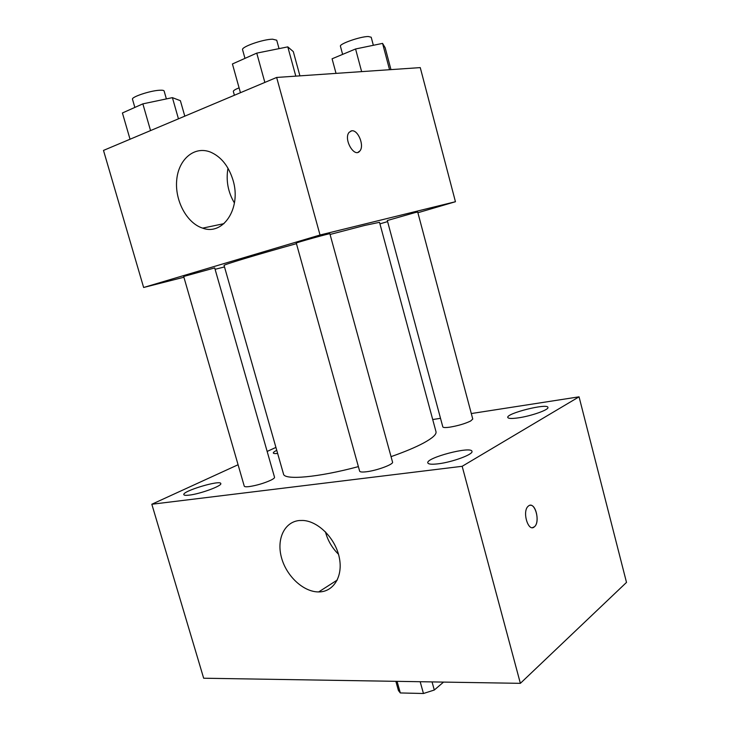 <?xml version="1.0" encoding="UTF-8"?>
<svg xmlns="http://www.w3.org/2000/svg" width="730" height="730" viewBox="0 0 730 730"><rect width="100%" height="100%" fill="white"/><g stroke="black" fill="none" stroke-linecap="round" stroke-linejoin="round"><path stroke-width="1.09" d="M420.179 681.72L423.455 693.5L400.323 692.952L398.443 690.534L395.861 681.327M443.557 682.094L434.295 690.023L423.455 693.5M432.05 681.902L434.295 690.023M397.074 681.345L400.323 692.952M471.306 413.545L579.054 396.828L626.504 582.403L520.371 683.335L203.67 678.225L151.822 504.248L238.08 464.745M189.271 495.123C200.303 493.918 222.376 485.76 220.788 483.543C220.524 479.628 182.035 491.171 183.832 494.657C184.106 495.369 185.922 495.524 189.271 495.123M438.018 463.833C452.226 462.227 473.624 454.297 471.954 451.341C471.37 445.82 425.49 457.883 427.835 462.929C428.382 464.262 431.777 464.563 438.018 463.833M518.236 417.87C531.175 416.082 549.225 409.685 547.92 407.404C547.573 402.951 505.817 413.463 507.797 417.478C508.336 418.637 511.812 418.764 518.236 417.87M276.752 450.346C274.343 451.523 273.193 452.408 273.303 453.011C273.513 453.576 274.954 453.722 277.637 453.44M579.054 396.828L462.172 466.297L520.371 683.335M462.172 466.297L151.822 504.248M299.309 520.517L303.078 520.463C318.335 521.284 335.289 538.32 339.222 557.245C343.365 576.18 333.592 592.048 318.672 591.93C303.47 592.048 286.47 576.189 281.515 557.729C276.341 539.288 284.326 521.913 299.309 520.517M338.474 554.234C332.095 547.947 327.743 540.474 325.425 531.823M432.707 419.531L440.518 418.317M528.62 505.872C534.88 500.871 540.702 521.913 534.424 526.768C528.292 532.818 521.804 511.274 528.255 506.173L528.62 505.872M530.153 505.288C536.231 504.174 539.89 522.634 534.415 526.768L532.508 527.626M267.153 451.432L275.922 447.417M249.286 486.582C256.878 485.395 264.068 483.26 270.876 480.185C273.449 478.907 274.672 477.931 274.535 477.265L214.702 267.928L183.686 276.469L244.258 486.143C244.523 486.81 246.202 486.956 249.286 486.582M449.872 427.15C458.203 425.727 465.138 423.665 470.667 420.991L472.766 419.038L417.706 212.038L415.169 212.567L387.311 220.524L442.818 426.886C443.174 427.68 445.528 427.762 449.872 427.15M366.405 471.762C376.863 470.576 393.835 464.271 392.548 462.108L329.869 233.764C330.654 233.034 295.23 242.871 296.289 243.09L359.644 471.16C360.009 472.055 362.262 472.255 366.405 471.762M391.052 456.642C404.63 451.879 415.47 447.344 423.555 443.019C432.507 438.137 436.659 434.368 436.002 431.731L379.518 222.312L364.571 225.47L330.051 234.458M296.444 243.665C255.363 255.099 222.76 264.963 224.064 265.428L283.505 474.016C284.171 480.377 318.043 477.484 358.384 466.616M379.928 223.855L387.603 221.601M417.888 212.731L455.447 201.726L320.032 235.005L143.637 287.483L183.905 277.245M215.094 269.315L224.493 266.924M143.637 287.483L103.496 150.417L276.643 77.453L420.261 67.607L455.447 201.726M276.643 77.453L320.032 235.005M233.034 180.228C241.639 208.178 223.125 235.899 202.666 228.134C186.871 223.225 174.735 200.695 176.706 180.109C178.403 159.441 194.226 145.671 210.404 152.059C221.099 156.676 228.645 166.066 233.034 180.228M350.884 131.017L351.632 130.834C358.038 129.447 364.69 145.9 359.835 151C354.424 158.446 343.173 138.965 349.141 132.312L351.641 130.834C358.029 129.456 364.681 145.909 359.826 151L358.074 152.269M234.44 203.004C228.006 192.209 225.853 180.611 227.979 168.201M299.921 75.856L293.296 51.593L287.793 46.875L256.75 53.126L232.423 63.966L240.444 92.71M287.793 46.875L295.805 76.139M256.75 53.126L264.853 82.426M244.97 58.373L242.579 49.759C240.9 47.012 262.946 39.228 272.618 39.201L276.725 40.214L279.043 48.636M184.79 116.161L180.383 100.694L172.408 97.647L142.861 103.861L122.421 112.968L130.04 139.229M172.408 97.647L178.448 118.826M142.861 103.861L150.553 130.579M134.849 107.429L132.495 99.271C131.099 97.081 149.741 90.794 159.25 90.264C162.243 90.064 163.867 90.319 164.131 91.031L166.385 98.915M390.961 69.624L385.157 47.733L382.566 43.389L355.574 48.974L332.086 58.792L336.028 73.383M382.566 43.389L389.546 69.715M355.574 48.974L361.633 71.631M342.625 54.385L340.435 46.264C338.957 43.983 360.219 36.5 368.285 36.509L371.196 37.23L373.349 45.297M234.394 95.256L233.335 91.46C233.244 90.629 235.16 89.425 239.084 87.837M318.672 591.93L337.287 580.031M223.973 223.645L202.666 228.134"/></g></svg>
